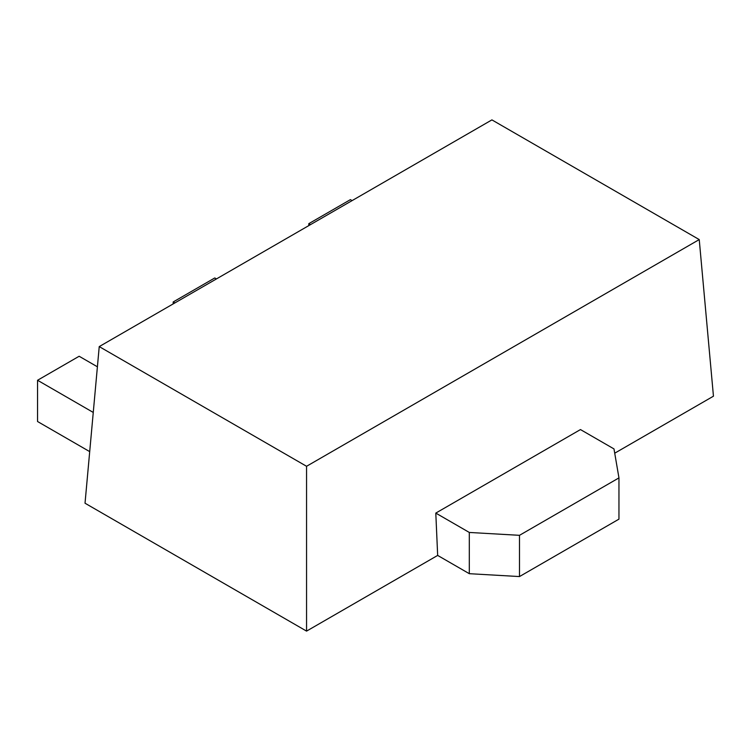 <?xml version="1.0" encoding="UTF-8"?>
<svg xmlns="http://www.w3.org/2000/svg" width="751" height="751" viewBox="0 0 751 751"><rect width="100%" height="100%" fill="white"/><g stroke="black" fill="none" stroke-linecap="round" stroke-linejoin="round"><path stroke-width="1.13" d="M216.457 278.921L214.777 277.954L173.181 301.968L173.181 303.911M173.181 301.968L174.861 302.935M97.405 366.798L79.146 356.256L37.55 380.269L37.55 421.518L89.707 451.623M37.55 380.269L93.265 412.44M306.558 466.287L99.235 346.596L491.914 119.888L699.237 239.578L306.558 466.287L306.558 631.112L437.664 555.421L469.309 573.689L519.495 576.561L618.955 519.138L618.955 477.889L613.989 448.92L580.467 429.572L435.796 513.093L469.309 532.45L469.309 573.689M469.309 532.45L519.495 535.322L519.495 576.561M519.495 535.322L618.955 477.889M352.088 200.611L350.407 199.644L308.811 223.657L308.811 225.6M308.811 223.657L310.492 224.633M99.235 346.596L85.023 503.217L306.558 631.112M437.664 555.421L435.796 513.093M699.237 239.578L713.45 396.19L614.722 453.191"/></g></svg>
